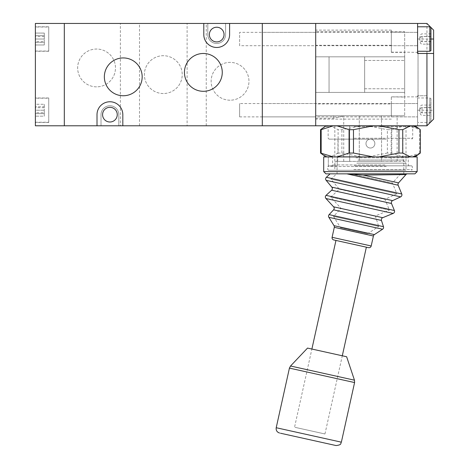 <?xml version="1.0" encoding="UTF-8"?>
<svg xmlns="http://www.w3.org/2000/svg" width="469" height="469" viewBox="0 0 469 469"><rect width="100%" height="100%" fill="white"/><g stroke="black" fill="none" stroke-linecap="round" stroke-linejoin="round"><path stroke-width="0.35" stroke-dasharray="2.35 1.76" d="M35.386 27.009L35.386 51.039L35.386 27.009L48.735 27.009L48.735 51.039L48.735 27.009M35.386 51.039L48.735 51.039M35.386 98.203L35.386 122.227L35.386 98.203L48.735 98.203L48.735 122.227L48.735 98.203M35.386 122.227L48.735 122.227M48.735 51.262L48.735 26.786L48.735 51.262L35.386 51.262L35.386 26.786L35.386 51.262M48.735 26.786L35.386 26.786M48.735 122.45L48.735 97.98L48.735 122.45L35.386 122.45L35.386 97.98L35.386 122.45M48.735 97.98L35.386 97.98M64.312 125.786L64.312 23.45L35.386 23.45L35.386 125.786L315.701 125.786L315.701 23.45L262.312 23.45L262.312 125.786L262.312 23.45L64.312 23.45L64.312 125.786M35.386 113.656L35.386 110.215L35.386 116.165L35.386 113.656L44.285 113.656L44.285 110.215L35.386 110.215L35.386 106.768L35.386 110.215L44.285 110.215L44.285 116.165L44.285 113.656L35.386 113.656M35.386 112.718L35.386 116.165L35.386 112.718L44.285 112.718L44.285 116.165L35.386 116.165L44.285 116.165L44.285 112.718M35.386 104.265L35.386 107.712L35.386 104.265L44.285 104.265L44.285 110.215L44.285 106.768L35.386 106.768L44.285 106.768L44.285 104.265L44.285 107.712L44.285 104.265L35.386 104.265M35.386 39.021L35.386 42.468L35.386 35.58L35.386 39.021L44.285 39.021L44.285 42.468L35.386 42.468L35.386 44.971L35.386 42.468L44.285 42.468L44.285 35.58L44.285 39.021L35.386 39.021M35.386 33.076L35.386 36.518L35.386 33.076L44.285 33.076L44.285 35.58L35.386 35.58L44.285 35.58L44.285 33.076L44.285 36.518L44.285 33.076L35.386 33.076M35.386 41.53L35.386 44.971L35.386 41.53L44.285 41.53L44.285 44.971L44.285 42.468L44.285 44.971L35.386 44.971L44.285 44.971L44.285 41.53M44.285 107.712L35.386 107.712M44.285 36.518L35.386 36.518M262.312 32.349L262.312 45.698L262.312 32.349L315.701 32.349L315.701 45.698L315.701 32.349M262.312 45.698L315.701 45.698M262.312 103.538L262.312 116.887L262.312 103.538L315.701 103.538L315.701 116.887L315.701 103.538M262.312 116.887L315.701 116.887M322.256 128.359L328.101 125.868L329.326 125.786L326.072 125.786L414.778 125.786L405.738 125.786L407.684 125.868L420.312 129.679M420.312 153.041L407.684 156.851L405.738 156.933L414.778 156.933L326.072 156.933L329.326 156.933L328.101 156.851L322.256 154.36M386.954 125.786L327.262 125.786L386.954 125.786M386.274 139.135L329.045 139.135L386.274 139.135M355.596 165.833L409.132 165.833L355.596 165.833M385.254 156.933L331.712 156.933L385.254 156.933M387.371 153.041L367.807 156.851L364.636 156.933L405.738 156.933L403.786 156.851L391.779 153.041L387.371 153.041L387.371 129.679L391.779 129.679L403.786 125.868L405.738 125.786L364.636 125.786L367.807 125.868L387.371 129.679M354.107 165.833L411.647 165.833L354.107 165.833M386.239 166.501L327.778 166.501L386.239 166.501M385.981 170.282L328.441 170.282L385.981 170.282M353.855 169.614L412.315 169.614L353.855 169.614M356.792 163.159L406.019 163.159L356.792 163.159M357.982 160.046L402.906 160.046L357.982 160.046M382.868 139.135L337.944 139.135L382.868 139.135M356.792 170.282L406.019 170.282L356.792 170.282M329.326 125.786L330.551 125.868L338.108 129.679L341.895 129.679L361.464 125.868L364.636 125.786L329.326 125.786M338.108 153.041L330.551 156.851L329.326 156.933L364.636 156.933L361.464 156.851L341.895 153.041L338.108 153.041L338.108 129.679M341.895 153.041L341.895 129.679M391.779 153.041L391.779 129.679M419.691 153.041L419.691 129.679M325.814 156.851L328.101 156.851A0.446 0.422 -90 0 0 328.341 156.933L370.422 156.933L328.323 156.933L328.323 165.833L337.223 165.833L337.223 156.933L337.223 165.833L328.323 165.833L328.323 156.933M330.78 156.933A0.446 0.399 -90 0 1 330.551 156.851L361.511 156.933M367.819 156.933L403.786 156.851A0.446 0.334 -90 0 1 403.598 156.933M415.036 156.851L407.684 156.851A0.446 0.369 -90 0 1 407.467 156.933M325.814 125.868L328.101 125.868A0.446 0.422 90 0 1 328.341 125.786M361.511 125.786L330.551 125.868A0.446 0.399 90 0 1 330.78 125.786M403.598 125.786A0.446 0.334 90 0 1 403.786 125.868L367.819 125.786M415.036 125.868L407.684 125.868A0.446 0.369 90 0 0 407.467 125.786M239.618 45.698L239.618 32.349L239.618 45.698L417.592 45.698L417.592 32.349L417.592 45.698L417.592 32.349L417.592 45.698L391.339 45.698L391.339 32.349L417.592 32.349L239.618 32.349M417.592 26.786L417.592 51.262L417.592 26.786M429.833 26.786L429.833 51.256M430.941 50.617L430.941 27.431M430.941 41.542L430.941 33.885L430.941 44.162L430.941 41.542L422.041 41.542L422.041 36.406L430.941 36.406M430.941 41.641L422.041 41.641C420.558 41.553 419.819 40.68 419.819 39.021C419.819 37.368 420.558 36.494 422.041 36.406L422.041 41.542C420.558 41.46 419.819 40.621 419.819 39.021C419.819 42.274 420.558 43.986 422.041 44.162L430.941 44.162M430.941 33.885L422.041 33.885C420.558 34.055 419.819 35.767 419.819 39.021C419.819 37.426 420.558 36.588 422.041 36.506L430.941 36.506M280.462 433.221L336.062 445.55M312.354 349.147L342.294 355.783L312.354 349.147M295.019 427.335L324.958 433.972L295.019 427.335M346.638 356.745L307.541 348.08M365.972 143.584A4.45 4.45 0 0 1 370.422 139.135A4.45 4.45 0 0 1 374.872 143.584A4.45 4.45 0 0 1 370.422 148.034A4.45 4.45 0 0 1 365.972 143.584A4.45 4.45 0 0 1 370.422 139.135A4.45 4.45 0 0 1 374.872 143.584A4.45 4.45 0 0 1 370.422 148.034A4.45 4.45 0 0 1 365.972 143.584A4.45 4.45 0 0 1 370.422 139.135A4.45 4.45 0 0 1 374.872 143.584A4.45 4.45 0 0 0 370.422 139.135A4.45 4.45 0 0 0 365.972 143.584A4.45 4.45 0 0 0 370.422 148.034A4.45 4.45 0 0 0 374.872 143.584A4.45 4.45 0 0 1 370.422 148.034A4.45 4.45 0 0 1 365.972 143.584M391.175 125.786L349.675 125.786L406.019 125.786L391.175 125.786L391.175 161.383L349.675 161.383L349.675 125.786L334.831 125.786L349.675 125.786L349.675 161.383L334.831 161.383L406.019 161.383L391.175 161.383L391.175 125.786M315.701 125.786L315.701 23.45L315.701 125.786L426.937 125.786L433.614 119.114L433.614 30.122L426.937 23.45L426.937 95.752L417.592 95.752L426.937 95.752M315.701 115.779L315.701 30.122L315.701 119.114L315.701 115.779L404.688 115.779L315.701 115.779M391.339 52.37L404.688 52.37L404.688 60.46L404.688 31.681L391.339 31.681L391.339 52.37L391.339 30.122L391.339 31.681L315.701 31.681L404.688 31.681L404.688 97.071L404.688 88.776L404.688 96.866L418.037 96.866L418.037 52.37L418.037 96.866M391.339 30.122L315.701 30.122M381.549 115.779L343.73 115.779L397.12 115.779L381.549 115.779L381.549 161.383L359.301 161.383L397.12 161.383L381.549 161.383L381.549 115.779M404.688 92.416L404.688 56.819L404.688 92.416L364.648 92.416L364.648 60.46L364.648 92.416L404.688 92.416L315.701 92.416L315.701 56.819L404.688 56.819L404.688 60.46L404.688 56.819L364.648 56.819L364.648 60.46L364.648 56.819L404.688 56.819L315.701 56.819L315.701 92.416L404.688 92.416M418.037 52.37L404.688 52.165L404.688 115.779L404.688 96.866L391.339 96.866L404.688 97.071M391.339 52.165L404.688 52.165M391.339 97.071L391.339 103.936L315.701 103.936M391.339 45.305L315.701 45.305M315.701 23.45L426.937 23.45M417.592 125.786L417.592 95.752L417.592 125.786M417.592 23.45L417.592 53.484L433.614 53.484M239.618 116.887L417.592 116.887L417.592 103.538L417.592 116.887L417.592 103.538L417.592 116.887L391.339 116.887L391.339 103.538L417.592 103.538L239.618 103.538L239.618 116.887L239.618 103.538M391.339 103.936L391.339 96.866M391.339 32.349L391.339 45.698M391.339 103.538L391.339 116.887M364.648 92.416L315.701 92.416L315.701 56.819L315.701 92.416L329.05 92.416L329.05 56.819L315.701 56.819L329.05 56.819L329.05 92.416L329.05 56.819L329.05 92.416L364.648 92.416L364.648 56.819L329.05 56.819L364.648 56.819L364.648 92.416M359.301 161.383L343.73 161.383L359.301 161.383L359.301 115.779L359.301 161.383M430.941 98.619L430.941 121.782L430.941 98.619L429.833 97.98L429.833 122.45L429.833 97.98L417.592 97.98L417.592 122.45L417.592 97.98M430.941 112.736L430.941 105.074L430.941 115.351L430.941 112.736L422.041 112.736L422.041 107.594L430.941 107.594M430.941 112.83L422.041 112.83C420.558 112.742 419.819 111.874 419.819 110.215C419.819 108.556 420.558 107.682 422.041 107.594L422.041 112.736C420.558 112.648 419.819 111.81 419.819 110.215C419.819 113.469 420.558 115.181 422.041 115.351L430.941 115.351M430.941 105.074L422.041 105.074C420.558 105.249 419.819 106.961 419.819 110.215C419.819 108.62 420.558 107.776 422.041 107.694L430.941 107.694M398.544 182.887L363.176 175.048L346.89 173.847L398.152 185.214M311.885 349.042L342.294 355.783L311.885 349.042L294.55 427.23M335.962 240.439L366.365 247.181L335.962 240.439M333.787 239.958L368.54 247.661M407.596 173.841L346.89 173.847M363.176 175.048L401.224 174.632M403.346 174.609L405.931 174.585M325.932 173.841L414.918 173.841M330.094 173.841L346.14 173.841L330.094 173.841M417.146 156.933L323.704 156.933M400.643 173.841L350.929 173.841L392.453 183.045L400.643 173.841L338.049 173.841L350.929 173.841L392.453 183.045L396.838 193.732L330.932 179.123L396.838 193.732L384.985 199.307L389.428 210.135L330.715 197.121L389.428 210.135L375.311 215.933L378.718 226.445L333.529 216.426L378.718 226.445L367.532 233.767L340.57 227.793L333.529 216.426L341.063 208.342L375.311 215.933L341.063 208.342L330.715 197.121L339.322 189.189L330.932 179.123L336.66 173.841L338.049 173.841L336.66 173.841M339.322 189.189L384.985 199.307L339.322 189.189M340.57 227.793L367.532 233.767M346.14 173.841L370.422 173.841M120.375 125.786L139.504 125.786L120.375 125.786L120.375 23.45L139.504 23.45L120.375 23.45M139.504 125.786L139.504 23.45M187.113 125.786L206.249 125.786L187.113 125.786L187.113 23.45L206.249 23.45L187.113 23.45M206.249 125.786L206.249 23.45M216.701 43.47A8.899 8.899 0 0 0 225.601 34.571L225.601 23.45L207.802 23.45L207.802 34.571A8.899 8.899 0 0 0 216.701 43.47A8.899 8.899 0 0 0 225.601 34.571L225.601 23.45L207.802 23.45L207.802 34.571A8.899 8.899 0 0 0 216.701 43.47M203.798 23.45L203.798 34.571A12.903 12.903 0 0 0 216.701 47.475A12.903 12.903 0 0 0 229.605 34.571L229.605 23.45M230.05 100.202A18.912 18.912 0 0 1 211.138 81.295A18.912 18.912 0 0 1 230.05 62.383A18.912 18.912 0 0 1 248.963 81.295A18.912 18.912 0 0 1 230.05 100.202A18.912 18.912 0 0 1 211.138 81.295A18.912 18.912 0 0 1 230.05 62.383A18.912 18.912 0 0 1 248.963 81.295A18.912 18.912 0 0 1 230.05 100.202M163.312 93.53A18.912 18.912 0 0 1 144.399 74.618A18.912 18.912 0 0 1 163.312 55.705A18.912 18.912 0 0 1 182.218 74.618A18.912 18.912 0 0 1 163.312 93.53A18.912 18.912 0 0 1 144.399 74.618A18.912 18.912 0 0 1 163.312 55.705A18.912 18.912 0 0 1 182.218 74.618A18.912 18.912 0 0 1 163.312 93.53M96.567 86.853A18.912 18.912 0 0 1 77.661 67.946A18.912 18.912 0 0 1 96.567 49.034A18.912 18.912 0 0 1 115.48 67.946A18.912 18.912 0 0 1 96.567 86.853A18.912 18.912 0 0 1 77.661 67.946A18.912 18.912 0 0 1 96.567 49.034A18.912 18.912 0 0 1 115.48 67.946A18.912 18.912 0 0 1 96.567 86.853M203.353 53.484A18.912 18.912 0 0 0 184.446 72.396A18.912 18.912 0 0 0 203.353 91.303A18.912 18.912 0 0 0 222.265 72.396A18.912 18.912 0 0 0 203.353 53.484M123.265 57.933A18.912 18.912 0 0 0 104.353 76.846A18.912 18.912 0 0 0 123.265 95.752A18.912 18.912 0 0 0 142.171 76.846A18.912 18.912 0 0 0 123.265 57.933M109.916 122.004A7.34 7.34 0 0 1 102.576 114.665A7.34 7.34 0 0 1 109.916 107.319A7.34 7.34 0 0 1 117.256 114.665A7.34 7.34 0 0 1 109.916 122.004A7.34 7.34 0 0 1 102.576 114.665A7.34 7.34 0 0 1 109.916 107.319A7.34 7.34 0 0 1 117.256 114.665A7.34 7.34 0 0 1 109.916 122.004A7.34 7.34 0 0 1 102.576 114.665A7.34 7.34 0 0 1 109.916 107.319A7.34 7.34 0 0 1 117.256 114.665A7.34 7.34 0 0 1 109.916 122.004M216.701 41.917A7.34 7.34 0 0 1 209.362 34.571A7.34 7.34 0 0 1 216.701 27.231A7.34 7.34 0 0 1 224.041 34.571A7.34 7.34 0 0 1 216.701 41.917A7.34 7.34 0 0 1 209.362 34.571A7.34 7.34 0 0 1 216.701 27.231A7.34 7.34 0 0 1 224.041 34.571A7.34 7.34 0 0 1 216.701 41.917A7.34 7.34 0 0 1 209.362 34.571A7.34 7.34 0 0 1 216.701 27.231A7.34 7.34 0 0 1 224.041 34.571A7.34 7.34 0 0 1 216.701 41.917M101.017 125.786L118.815 125.786L118.815 114.665A8.899 8.899 0 0 0 109.916 105.765A8.899 8.899 0 0 0 101.017 114.665L101.017 125.786L118.815 125.786L118.815 114.665A8.899 8.899 0 0 0 109.916 105.765A8.899 8.899 0 0 0 101.017 114.665L101.017 125.786M122.819 125.786L122.819 114.665A12.903 12.903 0 0 0 109.916 101.761A12.903 12.903 0 0 0 97.013 114.665L97.013 125.786M354.236 126.677L412.697 126.677L354.236 126.677M354.236 138.244L412.697 138.244L354.236 138.244M384.914 164.941L332.603 164.941L384.914 164.941M355.936 157.824L408.247 157.824L355.936 157.824M341.368 442.167L276.212 427.722M354.464 380.183L290.54 366.013M289.426 368.112L354.587 382.557M364.648 60.46L404.688 60.46L364.648 60.46M364.648 88.776L404.688 88.776L364.648 88.776M417.592 39.021L430.941 39.021M417.592 110.215L433.614 110.215M333.5 115.779L333.5 118.223L333.5 115.779M392.623 200.632L331.835 187.16M382.722 217.698L333.6 206.811M383.472 226.685L329.121 214.638M328.857 217.323L382.575 229.235M394.388 210.505L326.061 195.362M325.937 198.504L393.174 213.413M401.757 194.002L326.36 177.288M326.16 180.348L400.649 196.863M371.196 245.973L332.099 237.308M417.146 171.619L323.704 171.619M334.309 227.33L373.406 235.995M374.356 234.617L334.028 225.677M333.588 209.836L381.449 220.442M331.636 190.221L391.509 203.493M411.805 139.135L412.697 138.244L412.697 126.677L413.582 125.786M327.262 125.786L328.153 126.677L328.153 138.244L329.045 139.135M331.712 156.933L332.603 157.824L332.603 164.941L331.712 165.833M411.647 165.833L412.315 166.501L412.315 169.614L411.647 170.282M337.944 139.135L337.944 160.046L334.831 163.159L334.831 170.282M409.132 165.833L408.247 164.941L408.247 157.824L409.132 156.933M328.441 170.282L327.778 169.614L327.778 166.501L328.441 165.833M402.906 139.135L402.906 160.046L406.019 163.159L406.019 170.282M324.958 433.972L342.294 355.783M391.339 119.114L315.701 119.114M315.701 118.223L333.5 118.223L343.695 115.995M406.019 161.383L406.019 125.786M334.831 161.383L334.831 125.786M397.12 161.383L397.12 115.779M343.73 161.383L343.73 115.779M430.882 121.84L429.833 122.45L417.592 122.45M337.053 173.841L337.053 165.833M403.797 173.841L403.797 156.933"/><path stroke-width="0.7" d="M64.312 125.786L64.312 23.45L35.386 23.45L35.386 125.786L315.701 125.786L315.701 23.45L262.312 23.45L262.312 125.786L262.312 23.45L64.312 23.45L64.312 125.786M333.383 156.933A0.446 0.369 90 0 1 333.166 156.851L325.814 156.851L320.538 153.041L333.166 156.851L335.112 156.933L337.059 156.851L349.065 153.041L353.479 153.041L373.043 156.851L376.214 156.933L379.386 156.851L398.949 153.041L402.742 153.041L410.299 156.851L411.524 156.933L412.749 156.851L418.594 154.36L420.312 153.041L420.312 129.679L418.594 128.359L412.749 125.868L410.299 125.868L402.742 129.679L398.949 129.679L379.386 125.868L376.214 125.786L373.043 125.868L353.479 129.679L349.065 129.679L337.059 125.868A0.446 0.334 -90 0 1 337.252 125.786M373.025 156.933L337.059 156.851A0.446 0.334 90 0 0 337.252 156.933M349.065 153.041L349.065 129.679M353.479 153.041L353.479 129.679M373.025 125.786L333.166 125.868L321.159 129.679L320.538 129.679L326.072 125.786M321.159 153.041L321.159 129.679M320.538 153.041L320.538 129.679M402.742 153.041L402.742 129.679M398.949 153.041L398.949 129.679M418.594 154.36L415.036 156.851L412.749 156.851A0.446 0.422 90 0 1 412.509 156.933M410.07 156.933A0.446 0.399 90 0 0 410.299 156.851L379.339 156.933M325.814 125.868L333.166 125.868A0.446 0.369 -90 0 1 333.383 125.786M418.594 128.359L415.036 125.868L412.749 125.868A0.446 0.422 -90 0 0 412.509 125.786M379.339 125.786L410.299 125.868A0.446 0.399 -90 0 0 410.07 125.786M429.833 26.786L430.941 27.431L430.941 50.617L429.833 51.262L429.833 26.786L417.592 26.786M354.464 380.183L346.638 356.745L307.541 348.08L290.54 366.013L354.464 380.183L354.587 382.557L289.426 368.112L276.212 427.722L341.368 442.167C340.254 443.269 342.458 444.8 336.062 445.55L280.462 433.221M315.701 125.786L426.937 125.786L426.937 53.484L417.592 53.484L417.592 23.45L426.937 23.45L430.882 27.395M315.701 23.45L417.592 23.45M426.937 53.484L433.614 53.484L433.614 119.114L426.937 125.786M433.614 53.484L433.614 30.122L430.941 27.454M330.094 173.841L326.36 177.288A2.222 2.222 0 0 0 326.16 180.348L331.835 187.16A2.222 2.222 0 0 1 331.636 190.221L326.061 195.362A2.222 2.222 0 0 0 325.937 198.504L333.6 206.811A2.222 2.222 0 0 1 333.588 209.836L329.121 214.638A2.222 2.222 0 0 0 328.857 217.323L334.028 225.677A2.222 2.222 0 0 1 334.309 227.33L332.099 237.308L371.196 245.973A2.222 2.222 0 0 1 368.54 247.661L333.787 239.958A2.222 2.222 0 0 1 332.099 237.308M331.835 187.16L392.623 200.632A2.222 2.222 0 0 0 391.509 203.493L394.388 210.505A2.222 2.222 0 0 1 393.174 213.413L325.937 198.504M333.6 206.811L382.722 217.698A2.222 2.222 0 0 0 381.449 220.442L383.472 226.685A2.222 2.222 0 0 1 382.575 229.235L328.857 217.323M398.152 185.214L346.89 173.847L363.176 175.048L398.544 182.887A2.222 2.222 0 0 0 398.152 185.214L401.757 194.002A2.222 2.222 0 0 1 400.649 196.863L326.16 180.348M311.885 349.042L335.962 240.439M342.294 355.783L366.365 247.181M334.028 225.677L374.356 234.617A2.222 2.222 0 0 0 373.406 235.995L371.196 245.973M401.224 174.632L403.346 174.609M417.146 171.619L417.146 156.933L323.704 156.933L323.704 171.619L417.146 171.619L414.918 173.841L370.422 173.841L407.596 173.841A2.222 2.222 0 0 0 405.931 174.585L363.176 175.048M398.544 182.887L405.931 174.585M374.356 234.617L382.575 229.235M382.722 217.698L393.174 213.413M392.623 200.632L400.649 196.863M370.422 173.841L325.932 173.841L323.704 171.619M346.89 173.847L346.14 173.841M203.798 23.45L203.798 34.571A12.903 12.903 0 0 0 216.701 47.475A12.903 12.903 0 0 0 229.605 34.571L229.605 23.45M203.353 53.484A18.912 18.912 0 0 0 184.446 72.396A18.912 18.912 0 0 0 203.353 91.303A18.912 18.912 0 0 0 222.265 72.396A18.912 18.912 0 0 0 203.353 53.484M123.265 57.933A18.912 18.912 0 0 0 104.353 76.846A18.912 18.912 0 0 0 123.265 95.752A18.912 18.912 0 0 0 142.171 76.846A18.912 18.912 0 0 0 123.265 57.933M109.916 122.004A7.34 7.34 0 0 1 102.576 114.665A7.34 7.34 0 0 1 109.916 107.319A7.34 7.34 0 0 1 117.256 114.665A7.34 7.34 0 0 1 109.916 122.004M216.701 41.917A7.34 7.34 0 0 1 209.362 34.571A7.34 7.34 0 0 1 216.701 27.231A7.34 7.34 0 0 1 224.041 34.571A7.34 7.34 0 0 1 216.701 41.917M122.819 125.786L122.819 114.665A12.903 12.903 0 0 0 109.916 101.761A12.903 12.903 0 0 0 97.013 114.665L97.013 125.786M430.941 39.021L433.614 39.021M391.509 203.493L331.636 190.221M381.449 220.442L333.588 209.836M373.406 235.995L334.309 227.33M326.061 195.362L394.388 210.505M329.121 214.638L383.472 226.685M326.36 177.288L401.757 194.002M429.833 51.262L417.592 51.262M341.368 442.167L354.587 382.557M290.54 366.013L289.426 368.112M276.212 427.722C275.883 430.419 277.009 432.189 279.594 433.028"/></g></svg>
